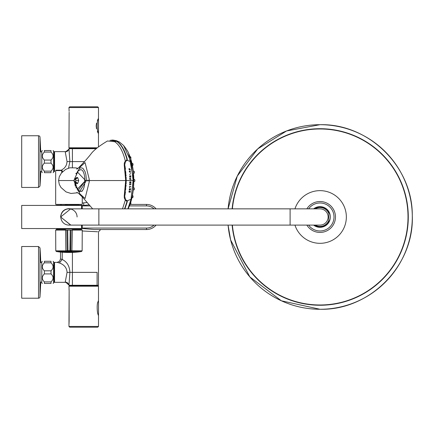 <?xml version="1.0" encoding="UTF-8"?>
<svg xmlns="http://www.w3.org/2000/svg" width="434" height="434" viewBox="0 0 434 434"><rect width="100%" height="100%" fill="white"/><g stroke="black" fill="none" stroke-linecap="round" stroke-linejoin="round"><path stroke-width="0.65" d="M78.435 170.757L80.404 169.699C86.312 169.032 86.312 192.05 80.404 191.383L78.435 190.325M82.33 191.041A10.855 4.59 90 0 1 81.163 191.394A10.855 4.59 90 0 1 81.125 191.394A10.855 4.59 90 0 1 81.087 191.394M80.746 191.351A10.855 4.59 90 0 1 80.051 191.074M80.051 170.009A10.855 4.59 90 0 1 80.746 169.732M75.516 179.475L74.322 179.475L73.954 180.544L74.322 181.607L75.516 181.607L75.901 180.544L75.516 179.475L77.659 177.566L78.728 180.544L77.659 183.517L76.541 183.517L75.907 182.73M75.722 182.671L75.722 178.428M77.659 177.566L76.541 177.566L75.907 178.352M74.322 179.475L76.541 177.566M124.65 208.857L127.097 201.588L125.187 199.89L124.2 196.407L125.686 180.544L124.2 164.681L125.187 161.193L126.283 160.553L126.95 159.435C124.466 150.164 120.988 144.11 116.518 141.272L112.628 140.041L109.97 140.421M110.936 140.432L116.328 141.278M124.569 208.857L126.95 201.647M75.896 173.529L76.514 174.246M76.65 173.844L76.048 173.182M77.664 168.321L76.102 167.898L69.874 167.795L65.637 169.401L61.411 173.041L59.274 176.719L58.585 180.544L59.274 184.363L60.977 187.477L66.049 191.909L70.981 193.466L77.664 192.761M116.518 141.272L114.717 141.706C119.366 144.744 122.909 151.189 125.345 161.036L125.355 161.057M114.717 141.706L107.475 140.985C98.914 146.122 93.359 150.527 90.804 154.195C86.404 159.886 75.435 171.463 76.878 168.707M74.491 182.161L79.927 193.906L85.075 198.49L89.567 180.544L85.064 162.593L79.894 167.215L74.485 179.003M76.048 187.906L76.574 187.336M122.513 208.857L125.355 200.025M77.458 172.043L85.563 180.544L77.458 189.04M76.194 175.455L77.171 172.146L79.552 168.43L80.898 167.763L82.894 168.283L85.031 171.582L85.894 174.761L86.431 180.544L79.189 192.311L76.254 185.909M87.652 180.544L88.048 179.931L88.368 180.544L88.048 181.152L87.652 180.544L85.422 180.544L78.321 190.217M76.46 186.908L75.896 187.553M75.44 186.403L76.145 185.519M88.368 180.544L125.686 180.544M124.916 208.857L127.314 201.664L127.195 200.768L125.562 199.689L124.748 196.553L126.245 180.544L124.748 164.529L125.562 161.394L127.195 160.314L127.135 159.669A39.988 16.899 -90 0 0 121.813 146.838M115.997 141.316A39.988 16.899 -90 0 0 112.015 140.589M127.314 159.419L127.265 159.218C124.764 150.083 121.298 144.11 116.86 141.305L113.513 140.133M113.263 140.106L116.437 140.697L119.393 142.01L123.598 145.488L131.008 161.746L133.075 180.544L133.661 180.544L128.627 153.327C128.318 152.046 126.641 149.432 123.592 145.482M131.29 160.949L133.124 170.893L133.661 180.544A37.036 15.657 90 0 1 128.578 207.864A37.036 15.657 90 0 1 128.095 208.857M130.444 180.544A43.747 23.61 90 0 1 130.444 180.978L130.254 180.978A39.098 21.098 -90 0 0 130.26 180.544A15.939 8.599 -90 0 0 130.26 180.425L130.444 180.425A38.702 20.881 90 0 1 130.444 180.544L133.075 180.544L131.008 199.336L127.195 200.768M129.706 182.833A7.389 0.331 1.2 0 0 130.911 182.828L130.959 182.888A40.785 21.792 89.5 0 1 130.954 183.05L130.905 183.11A7.383 0.331 -178.8 0 1 129.695 183.121L129.647 183.061A39.261 20.973 -90.5 0 0 129.647 182.893L129.706 182.833M129.761 181.884L130.281 182.47L130.976 181.906A40.46 21.619 89.5 0 1 130.976 182.123L130.352 182.79L129.663 182.123A38.816 20.734 -90.5 0 0 129.668 181.927L129.761 181.884M130.721 184.477A41.149 21.906 -90.9 0 0 130.737 184.07L130.786 184.011A7.166 0.629 2.4 0 0 130.878 184.005L130.922 184.065A41.301 21.988 89.1 0 1 130.905 184.51L129.652 184.965L129.592 184.531A39.95 21.266 -90.9 0 0 129.609 184.081L129.663 184.021A7.449 0.656 2.4 0 0 129.766 184.021L129.815 184.081A40.205 21.402 89.1 0 1 129.799 184.504L129.891 184.862L130.721 184.477M129.56 187.515L130.667 186.408L129.56 187.515M129.858 189.083L129.809 189.023A7.21 1.335 -175 0 1 129.343 189.029L129.294 188.969A42.223 22.091 -91.5 0 0 129.31 188.812L129.37 188.752A7.139 1.318 5 0 0 130.585 188.719L130.629 188.774A43.026 22.508 88.5 0 1 130.612 188.936L130.054 189.078A43.053 22.525 88.5 0 1 129.999 189.669L130.536 189.761A43.243 22.622 88.5 0 1 130.52 189.918L130.466 189.978A7.015 1.297 -175 0 1 129.245 190.011L129.196 189.956A42.499 22.237 -91.5 0 0 129.213 189.794L129.272 189.734A7.139 1.324 5 0 0 129.744 189.729L129.799 189.674A42.933 22.459 -91.5 0 0 129.858 189.083M130.113 192.3L130.07 192.246A43.346 23.116 -92.5 0 0 130.146 191.644L129.782 191.671A43.319 23.105 87.5 0 1 129.761 191.861L128.996 192.159L128.99 191.817A42.727 22.79 -92.5 0 0 129.066 191.204L129.126 191.144A7.025 1.752 6.9 0 0 129.229 191.144L129.272 191.204A42.95 22.91 87.5 0 1 129.207 191.785L129.56 191.79A43.221 23.051 -92.5 0 0 129.576 191.633L130.33 191.237L130.33 191.616A43.324 23.105 87.5 0 1 130.254 192.235L130.2 192.295A6.57 1.638 -173.1 0 1 130.113 192.3A23.544 9.949 -90 0 0 130.341 191.275M131.008 199.336L127.851 208.857M113.458 140.122L118.303 141.533M131.008 161.746L127.195 160.314M130.813 175.803L130.873 175.862A41.718 22.15 90.8 0 1 130.878 176.047L130.824 176.106A7.242 0.271 173.1 0 0 130.705 176.117L130.395 176.584A40.937 21.733 90.8 0 1 130.401 176.779L130.916 176.909A41.225 21.884 90.8 0 1 130.922 177.077L130.878 177.132A7.378 0.651 177.6 0 0 129.668 177.115L129.614 177.056A39.993 21.233 -89.2 0 0 129.587 176.394L129.647 175.944L130.677 175.819A1.975 1.524 60.1 0 0 130.813 175.803M130.585 173.524L129.641 174.598L130.585 173.524M130.938 179.405L129.674 179.34A38.664 20.246 -89.7 0 0 129.663 178.672L129.771 178.228L130.439 178.271L130.525 178.662A39.754 20.816 90.3 0 1 130.531 179.058L130.585 179.117A7.269 0.282 -1 0 1 130.938 179.117L130.981 179.177A40.02 20.957 90.3 0 1 130.987 179.345L130.938 179.405M129.142 168.734A42.939 21.722 91.7 0 1 129.196 169.141L129.544 169.558A6.83 1.703 -6.9 0 1 129.565 169.564L129.609 169.504A43.237 21.874 -88.3 0 0 129.516 168.739L129.56 168.685A6.635 1.66 -6.9 0 1 129.657 168.685L129.717 168.745A43.275 21.895 91.7 0 1 129.809 169.515L130.368 169.656A43.541 22.026 91.7 0 1 130.384 169.819L130.346 169.873A6.787 1.698 173.1 0 0 129.663 169.835L128.985 169.146A42.782 21.646 -88.3 0 0 128.936 168.734L128.979 168.674A6.884 1.72 -6.9 0 1 129.082 168.674L129.142 168.734M130.368 171.104L129.446 172.157L130.368 171.104M98.485 289.966L98.491 286.207L68.957 286.207L69.12 290.113M69.12 322.56L69.077 323.135M69.087 323.026L69.033 323.542M98.513 301.44L98.513 301.435C96.315 301.603 97.2 315.881 98.513 314.688L98.491 326.449L68.957 326.449L69.136 290.878L69.136 321.778M98.453 289.445L98.458 288.046M83.724 106.813L69.695 106.813L83.724 106.813C101.274 106.813 101.274 106.813 83.724 106.813C66.18 106.813 66.18 106.813 83.724 106.813L97.753 106.813L98.491 107.551L98.469 144.3M68.957 145.455L69.136 112.222L68.957 147.793L97.33 147.793M96.912 148.162L69.326 148.162L68.957 147.793M98.491 146.459L98.491 146.795M98.491 107.551L68.957 107.551L69.109 111.31M70.541 106.813L97.091 106.813L70.541 106.813M98.469 146.117L98.469 144.24M96.494 128.795L96.169 126.012L96.5 123.207M97.352 120.603L98.155 118.889M98.155 133.13L97.346 131.41M98.491 301.321L98.491 287.541M69.022 288.995L69.136 290.878M68.957 324.111L69.022 323.661M68.957 286.207L69.326 285.838L98.122 285.838L98.491 286.207M70.064 327.187L97.753 327.187L98.491 326.449M53.078 261.284L54.19 262.76L54.19 272.362C54.19 259.977 54.19 259.977 54.19 272.362C54.19 284.742 54.19 284.742 54.19 272.362L54.19 262.76L54.559 262.391L54.559 282.328L54.19 281.959L54.19 272.362L54.19 281.959L53.599 283.066L53.599 261.653L53.599 283.066L53.078 283.44M53.078 150.527L54.19 152.003L54.19 161.6L54.19 152.003L54.559 151.634L54.559 171.571L54.19 171.202L54.19 161.6L54.19 171.202L53.599 172.309L53.599 150.896L53.599 172.309L53.078 172.678M68.957 205.168L55.666 205.423M56.48 205.168L81.435 205.168M61.574 170.204L56.035 170.204L61.574 170.204L62.312 170.942L62.312 172.016L62.312 170.942L61.574 170.204L61.362 170.573L55.666 170.573L56.035 170.204M62.312 171.68L62.312 172.048L62.312 171.68M55.666 170.573L55.666 204.392L82.248 204.392L82.248 196.846M61.742 172.64L61.742 170.942L61.362 170.573M61.742 172.048L62.279 172.048M97.569 231.751L82.243 230.975M99.326 229.532L100.672 229.532L98.496 231.751L98.491 285.284L68.963 285.284L69.89 272.362L72.413 272.362L72.413 285.284L70.715 285.284L96.831 285.284L77.919 285.284M87.066 202.575L82.248 202.993M68.914 284.742L67.693 282.887L65.279 281.856L68.952 285.051M65.279 281.856L67.064 272.362C66.782 267.827 64.232 264.691 59.404 262.961L62.23 259.478C67.058 261.854 69.608 266.145 69.89 272.362L67.064 272.362M60.505 252.067L60.505 258.946L62.23 259.478L62.23 252.214M59.404 262.961L57.12 262.391L54.559 262.391M82.248 228.056L146.491 228.056L146.491 229.532A12.553 12.553 0 0 0 156.061 225.105A12.553 12.553 0 0 1 146.491 229.532L94.042 229.532L82.248 228.468M68.002 204.463L67.189 204.555M65.784 204.837L65.149 205.022A12.553 12.553 0 0 1 68.957 204.43L69.831 204.43M64.715 205.168A12.553 12.553 0 0 0 64.145 205.391A12.553 12.553 0 0 1 64.715 205.168L64.444 205.271M80.002 228.794L81.473 228.577M154.021 208.857A11.078 11.078 0 0 0 146.491 205.906L146.491 204.43A12.553 12.553 0 0 1 156.061 208.857A12.553 12.553 0 0 0 146.491 204.43L130.005 204.43M64.715 228.794A12.553 12.553 0 0 1 64.145 228.577A12.553 12.553 0 0 0 64.715 228.794M61.65 204.392L60.955 205.022M65.154 205.022A12.553 12.553 0 0 1 68.957 204.43L79.037 205.022M79.975 205.168L81.37 205.391M82.248 205.51L89.057 204.924M65.279 152.106L68.914 149.22L67.693 151.075L65.279 152.106L67.064 161.6L72.413 161.6L72.413 148.678L68.963 148.678L69.89 161.6L68.485 168.153M96.337 148.678L72.413 148.678M68.914 149.22L68.952 148.938M67.064 161.6L66.559 164.524L65.545 166.558L64.037 168.349L61.389 170.204M65.979 282.328L54.559 282.328M65.979 151.634L54.559 151.634M98.155 301.05L98.523 301.418L98.513 314.688M98.513 119.312C96.315 119.491 97.194 133.743 98.513 132.56L98.523 119.29M51.017 172.678C53.767 172.678 53.767 172.678 51.017 172.678C53.767 172.678 53.767 172.678 51.017 172.678L44.371 172.678C41.615 172.678 41.615 172.678 44.371 172.678C41.615 172.678 41.615 172.678 44.371 172.678L44.371 171.137C41.615 168.473 41.615 165.81 44.371 163.141L51.017 163.141C53.767 165.81 53.767 168.473 51.017 171.137L51.017 172.678M44.371 152.068L44.371 150.527C41.615 150.527 41.615 150.527 44.371 150.527C41.615 150.527 41.615 150.527 44.371 150.527L51.017 150.527C53.767 150.527 53.767 150.527 51.017 150.527C53.767 150.527 53.767 150.527 51.017 150.527L51.017 152.068L44.371 152.068C41.615 154.732 41.615 157.396 44.371 160.059L51.017 160.059C53.767 157.396 53.767 154.732 51.017 152.068M44.371 171.137L51.017 171.137M44.371 160.059L44.371 163.141M51.017 160.059L51.017 163.141M42.304 150.527L41.783 150.896L41.783 172.309L42.304 172.678M51.017 283.44C53.767 283.44 53.767 283.44 51.017 283.44C53.767 283.44 53.767 283.44 51.017 283.44L44.371 283.44C41.615 283.44 41.615 283.44 44.371 283.44C41.615 283.44 41.615 283.44 44.371 283.44L44.371 281.894C41.615 279.23 41.615 276.567 44.371 273.903L51.017 273.903C53.767 276.567 53.767 279.23 51.017 281.894L51.017 283.44M44.371 262.825L44.371 261.284C41.615 261.284 41.615 261.284 44.371 261.284C41.615 261.284 41.615 261.284 44.371 261.284L51.017 261.284C53.767 261.284 53.767 261.284 51.017 261.284C53.767 261.284 53.767 261.284 51.017 261.284L51.017 262.825L44.371 262.825C41.615 265.489 41.615 268.158 44.371 270.821L51.017 270.821C53.767 268.158 53.767 265.489 51.017 262.825M44.371 281.894L51.017 281.894M44.371 270.821L44.371 273.903M51.017 270.821L51.017 273.903M42.304 261.284L41.783 261.653L41.783 283.066L42.304 283.44M313.619 208.857A10.34 10.34 0 0 1 330.35 216.984A10.34 10.34 0 0 1 313.619 225.105M232.391 225.105A87.999 87.999 0 0 0 324.079 304.885A87.999 87.999 0 0 0 408.009 216.984A87.999 87.999 0 0 0 324.079 129.077A87.999 87.999 0 0 0 232.391 208.857M38.523 298.207L21.7 298.207L21.7 246.517L38.523 246.517L39.993 247.885L39.993 296.84A1.476 1.476 0 0 1 38.523 298.207L38.523 246.517M40.758 282.024L39.993 296.84M40.758 262.7A332.281 332.281 0 0 0 39.993 247.885M38.523 187.445L21.7 187.445L21.7 135.755L38.523 135.755A1.476 1.476 0 0 1 39.993 137.128L39.993 186.077L38.523 187.445L38.523 135.755M40.758 151.938L39.993 137.128M41.783 171.365L40.753 171.365A332.281 332.281 0 0 1 39.993 186.077M75.407 182.557A6.754 6.754 0 0 1 74.767 183.989M75.163 185.551A7.975 7.975 0 0 0 75.939 184.39M76.042 184.949A8.344 8.344 0 0 1 75.294 185.969A8.344 8.344 0 0 0 76.042 184.949M75.782 183.262A7.345 7.345 0 0 1 74.952 184.792M75.896 184.114A7.807 7.807 0 0 1 75.104 185.351M76.134 185.481A8.713 8.713 0 0 1 75.429 186.376M77.078 216.984A8.121 8.121 0 0 0 68.957 208.857A8.121 8.121 0 0 0 60.955 218.383L61.02 218.714A8.121 8.121 0 0 0 68.957 225.105A8.121 8.121 0 0 1 60.836 216.984L60.836 216.984A8.121 8.121 0 0 1 60.955 215.579L61.02 215.248A8.121 8.121 0 0 1 61.048 215.145L61.08 214.998A8.121 8.121 0 0 1 77.078 216.984M60.874 216.197L60.836 216.984A8.121 8.121 0 0 0 60.955 218.383L61.026 218.725A8.121 8.121 0 0 0 68.957 225.105A8.121 8.121 0 0 1 62.577 211.955A8.121 8.121 0 0 1 68.957 208.857A8.121 8.121 0 0 0 60.836 216.984L60.836 217.011M81.766 225.105L81.549 228.539L21.7 228.539L21.7 205.423L81.549 205.423L81.766 208.857M70.867 208.857L68.957 208.64C63.896 209.085 61.113 211.868 60.614 216.984L70.867 225.105M70.699 225.105L60.651 216.984L70.699 208.857M328.137 216.984A8.121 8.121 0 0 0 320.01 208.857L290.107 208.857L290.107 225.105L320.01 225.105A8.121 8.121 0 0 0 328.137 216.984M55.666 228.539L82.248 228.577L82.248 225.105M68.957 205.391L82.248 205.391L82.248 208.857M68.957 228.577L56.48 228.794L81.288 228.946L56.626 228.946L56.626 229.705M67.161 250.668L65.87 250.814L65.588 230.074L55.666 230.074L56.035 229.705L65.686 229.705L65.588 230.074L66.852 230.074L67.161 250.668L66.852 230.074M70.753 250.668L71.062 230.074L70.606 250.668L82.14 250.814L82.248 230.074L72.326 230.074L71.903 251.536L66.011 251.536L65.87 250.814L55.774 250.814L55.666 230.074M70.606 250.668L67.997 250.668L68.04 251.384L69.874 251.384L70.216 230.074L67.699 230.074L67.997 250.668L67.308 250.668M82.248 230.074L81.88 229.705L72.234 229.705L72.326 230.074L71.062 230.074M67.699 230.074L67.02 230.074M70.894 230.074L70.216 230.074M68.957 204.539C52.075 204.539 52.075 204.539 68.957 204.539C85.84 204.539 85.84 204.539 68.957 204.539C85.08 204.539 85.08 204.539 68.957 204.539C52.834 204.539 52.834 204.539 68.957 204.539M315.182 225.105A9.45 9.45 0 0 0 328.874 220.271L328.874 221.215A9.819 9.819 0 0 1 314.493 225.105A9.819 9.819 0 0 0 328.874 221.215L328.874 213.691A9.45 9.45 0 0 0 315.182 208.857M314.493 208.857A9.819 9.819 0 0 1 328.874 212.747L328.874 213.691M328.874 213.409L328.874 212.747M125.92 177.446A1.514 0.64 -90 0 0 126.202 177.945M126.077 175.265A1.514 0.64 -90 0 0 125.903 175.672M125.903 185.41A1.514 0.64 -90 0 0 126.082 185.817M126.202 183.137A1.514 0.64 -90 0 0 125.92 183.636M232.114 208.857A88.27 88.27 0 0 1 320.01 128.708A88.27 88.27 0 0 1 408.286 216.984A88.27 88.27 0 0 1 320.01 305.254A88.27 88.27 0 0 1 232.114 225.105M320.01 309.268A92.29 92.29 0 0 0 412.3 216.984A92.29 92.29 0 0 0 320.01 124.694A92.29 92.29 0 0 0 228.083 208.857L237.268 176.112L257.693 148.911L286.581 130.959L320.01 124.694C368.802 123.468 412.745 166.732 412.289 215.53C414.383 265.358 369.866 310.581 320.01 309.268A92.29 92.29 0 0 1 228.083 225.105L230.622 239.931L249.838 276.919L281.373 300.795L320.01 309.268M232.13 225.105A88.254 88.254 0 0 0 240.23 254.709A88.254 88.254 0 0 0 240.528 255.344A88.254 88.254 0 0 0 278.65 294.941A88.254 88.254 0 0 0 279.952 295.625A88.254 88.254 0 0 0 399.497 255.344A88.254 88.254 0 0 0 399.795 254.709A88.254 88.254 0 0 0 248.085 165.837A88.254 88.254 0 0 0 240.051 179.627A88.254 88.254 0 0 0 239.758 180.267A88.254 88.254 0 0 0 232.13 208.857M125.6 172.9L125.312 173.378M125.963 173.589L125.399 173.573M129.218 171.408L129.793 170.887M129.766 169.84L129.565 169.124M129.169 168.913L129.001 169.255M129.213 169.244L129.153 169.331A1.031 0.331 -93.8 0 0 129.082 169.531M129.283 171.159A1.031 0.331 -93.8 0 0 129.43 171.256A1.031 0.331 -93.8 0 0 129.587 171.115L129.663 170.898M129.587 169.558L129.657 169.835M125.111 166.564L124.954 167.312M125.003 168.072L125.475 169.021M125.09 167.318A1.036 0.401 -93.9 0 1 125.111 167.155A1.036 0.401 85.8 0 1 125.166 166.922M125.138 168.061A1.036 0.401 -93.9 0 0 125.426 168.658M126.05 186.294A1.991 0.841 90 0 1 125.697 185.421M125.714 183.62A1.991 0.841 90 0 1 126.218 182.638M126.202 183.164A1.514 0.64 -90 0 0 125.947 183.642M125.931 185.41A1.514 0.64 -90 0 0 126.082 185.779M126.218 178.445A1.991 0.841 90 0 1 125.714 177.463M125.697 175.661A1.991 0.841 90 0 1 126.05 174.788M126.082 175.303A1.514 0.64 -90 0 0 125.931 175.672M125.947 177.441A1.514 0.64 -90 0 0 126.202 177.918M126.24 181.298L125.686 180.978M125.35 188.096L125.92 188.009M125.686 180.105L126.24 179.784M125.111 194.524A1.367 0.526 94 0 1 124.949 193.77M125.003 193.011A1.367 0.526 94 0 1 125.475 192.067M125.426 192.425A1.036 0.401 -86 0 0 125.138 193.022M125.09 193.765A1.036 0.401 -86 0 0 125.111 193.927L125.166 194.161M128.817 207.338A36.478 15.418 -90 0 0 131.063 201.197A36.478 15.418 -90 0 0 131.063 159.886A36.478 15.418 -90 0 0 128.817 153.744M129.82 191.112L129.305 192.224M129.717 189.734L129.793 190.005M129.826 170.887L129.462 171.587M129.554 169.043L129.799 169.84M128.996 191.801L129.625 191.817L129.782 191.134M129.761 190.005L129.679 189.734M129.609 190.011L129.229 190.011M129.05 191.345L129.202 191.833M133.862 171.229A1.036 0.439 90 0 1 133.976 171.197A1.036 0.439 90 0 1 134.41 172.092A1.036 0.439 90 0 1 134.09 173.226A1.036 0.439 90 0 1 133.976 173.264A1.036 0.439 90 0 1 133.862 173.226M130.357 172.553L130.33 171.913M132.403 163.585A1.036 0.439 90 0 1 132.62 163.45A1.036 0.439 90 0 1 133.043 164.215A1.036 0.439 90 0 1 132.842 165.376A1.036 0.439 90 0 1 132.62 165.517A1.036 0.439 90 0 1 132.403 165.376M130.162 157.086A1.036 0.439 90 0 1 130.466 156.793A1.036 0.439 90 0 1 130.867 157.433A1.036 0.439 90 0 1 130.775 158.562A1.036 0.439 90 0 1 130.699 158.698M130.699 202.385A1.036 0.439 90 0 1 130.775 202.521A1.036 0.439 90 0 1 130.867 203.649A1.036 0.439 90 0 1 130.466 204.289A1.036 0.439 90 0 1 130.162 204.002M132.403 195.707A1.036 0.439 90 0 1 132.62 195.566A1.036 0.439 90 0 1 132.842 195.707A1.036 0.439 90 0 1 133.043 196.868A1.036 0.439 90 0 1 132.62 197.638A1.036 0.439 90 0 1 132.403 197.497M129.321 186.636L129.527 187.466M133.862 187.857A1.036 0.439 90 0 1 133.976 187.819A1.036 0.439 90 0 1 134.09 187.857A1.036 0.439 90 0 1 134.41 188.991A1.036 0.439 90 0 1 133.976 189.891A1.036 0.439 90 0 1 133.862 189.853M126.126 180.544L126.169 180.218L126.462 180.544L126.126 180.544M130.77 179.399L130.308 179.399M133.808 179.508L134.442 179.508A1.036 0.439 90 0 1 134.876 180.544A1.036 0.439 90 0 1 134.442 181.575M74.322 181.607L76.541 183.517M77.659 183.517L75.516 181.607M75.901 180.544L78.728 180.544M89.567 180.544L85.748 180.544M84.983 180.544L84.527 180.544M58.585 180.544L74.42 180.544M86.431 180.544L85.563 180.544M126.245 180.544L130.26 180.544M112.292 140.654L112.688 140.556M119.393 142.01L116.448 140.703M83.724 203.231L83.724 205.607M72.413 252.404L72.413 272.362L97.108 272.362L97.108 285.284M72.413 167.513L72.413 161.6L84.505 161.6M146.491 228.056A11.078 11.078 0 0 0 154.021 225.105M82.248 205.906L89.919 205.906M129.435 205.906L146.491 205.906M68.957 204.43L68.957 205.022M308.617 225.105A13.991 13.991 0 0 0 334.006 216.984A13.991 13.991 0 0 0 308.617 208.857M306.86 208.857A15.461 15.461 0 0 1 335.471 216.984A15.461 15.461 0 0 1 306.86 225.105M294.952 225.105A26.344 26.344 0 0 0 346.354 216.984A26.344 26.344 0 0 0 294.952 208.857M81.549 228.539L81.549 225.105M81.549 208.857L81.549 205.423M290.107 225.105L98.865 225.105L98.865 208.857L290.107 208.857M65.87 250.814L68.002 250.814M69.917 250.814L72.044 250.814M71.903 251.536L81.527 251.536L78.928 251.91L58.986 251.91A89.523 89.523 0 0 0 78.928 251.91M55.774 250.814L56.387 251.536L66.011 251.536M125.811 171.918A11.544 4.877 -90 0 0 125.117 170.703M125.117 190.385A11.544 4.877 -90 0 0 125.811 189.164M126.62 200.709A23.544 9.949 -90 0 0 126.831 200.399M130.357 169.873A23.544 9.949 -90 0 0 130.298 169.596M126.831 160.683A23.544 9.949 -90 0 0 126.62 160.374M80.366 191.383L81.125 191.394M80.366 169.705L81.125 169.689M76.021 182.779L74.328 182.003L73.954 180.544M116.61 141.294L112.628 140.041M124.688 208.857L127.097 201.588M76.856 192.365L78.679 193.439L83.035 197.736L92.67 208.857M76.048 184.982L77.29 189.349L79.189 192.311M130.553 158.383L128.556 153.175M133.661 180.544L133.124 190.19L132.289 195.729L131.09 200.882L128.453 208.125M128.101 208.857L128.572 207.864M68.957 107.551L69.695 106.813M98.42 118.26L98.491 119.149M98.491 132.723L98.42 133.764M68.957 326.449L69.695 327.187M60.505 258.946L59.501 261.366L57.147 262.391M100.645 229.532L99.896 229.537M96.928 229.537L94.818 229.537M72.136 204.43L72.939 204.43M60.505 205.022L60.505 204.392M98.523 314.71L98.155 315.079M40.753 262.597L41.783 262.597M40.753 282.122L41.783 282.122M40.753 151.84L41.783 151.84M81.766 228.344A92.301 92.301 0 0 0 82.113 225.105M82.113 208.857A92.301 92.301 0 0 0 81.766 205.618M98.865 208.857L68.957 208.857M98.865 225.105L68.957 225.105M81.288 228.946L81.288 229.705M82.14 250.814L81.527 251.536M58.986 251.91L56.387 251.536M126.104 175.683L125.545 175.651M126.185 177.419L125.632 177.468M126.185 183.663L125.632 183.615M126.104 185.399L125.545 185.432M125.882 172.678L125.442 172.661M125.231 167.323L124.656 167.302M125.339 168.05L124.775 168.088M124.911 162.289L124.401 162.273M124.688 163.32L124.146 163.396M125.339 193.032L124.775 192.994M125.231 193.759L124.656 193.781M131.063 201.197C134.724 187.428 134.724 173.654 131.063 159.886M124.688 197.768L124.146 197.692M124.911 198.794L124.401 198.81M133.287 171.197L133.976 171.197M133.493 173.264L133.976 173.264M131.979 163.45L132.62 163.45M130.059 156.793L130.466 156.793M130.059 204.289L130.466 204.289M131.979 197.638L132.62 197.638M130.775 186.783L129.516 186.604M133.287 189.891L133.976 189.891M133.493 187.819L133.976 187.819"/></g></svg>
